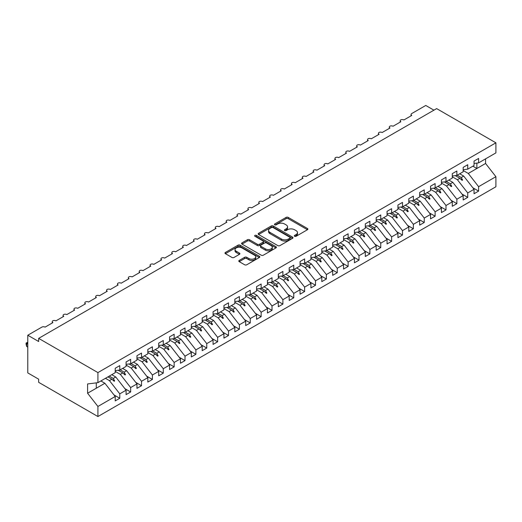 <?xml version="1.0" encoding="UTF-8"?>
<svg xmlns="http://www.w3.org/2000/svg" width="522" height="522" viewBox="0 0 522 522"><rect width="100%" height="100%" fill="white"/><g stroke="black" fill="none" stroke-linecap="round" stroke-linejoin="round"><path stroke-width="0.78" d="M294.604 236.283A1.057 0.607 0 0 0 296.098 236.283L307.438 229.739A1.507 0.874 0 0 0 307.882 229.119A1.507 0.874 0 0 0 307.438 228.505L288.229 217.413A1.507 0.874 0 0 0 286.089 217.413L274.748 223.958A1.057 0.607 0 0 0 274.442 224.388A1.057 0.607 0 0 0 274.748 224.819A1.057 0.607 0 0 0 276.242 224.819L277.711 223.977A4.829 2.786 0 0 1 284.542 223.977L286.147 224.897A4.829 2.786 0 0 1 287.557 226.868A4.829 2.786 0 0 1 286.147 228.845L284.679 229.687A1.057 0.607 0 0 0 284.366 230.124A1.057 0.607 0 0 0 284.679 230.554A1.057 0.607 0 0 0 286.173 230.554L287.642 229.706A4.829 2.786 0 0 1 294.467 229.706L296.072 230.626A4.829 2.786 0 0 1 297.488 232.603A4.829 2.786 0 0 1 296.072 234.574L294.604 235.422A1.057 0.607 0 0 0 294.291 235.853A1.057 0.607 0 0 0 294.604 236.283L294.604 235.422M239.233 260.426A1.507 0.874 0 0 0 238.795 261.039A1.507 0.874 0 0 0 239.233 261.652L244.622 264.765A1.507 0.874 0 0 0 246.762 264.765L259.356 257.496A1.507 0.874 0 0 0 259.799 256.883A1.507 0.874 0 0 0 259.356 256.263L240.14 245.17A1.507 0.874 0 0 0 238.006 245.17L225.413 252.446A1.507 0.874 0 0 0 224.969 253.059A1.507 0.874 0 0 0 225.413 253.679L231.925 257.437A1.507 0.874 0 0 0 234.058 257.437L239.448 254.325A1.507 0.874 0 0 0 239.892 253.705A1.507 0.874 0 0 0 239.448 253.092L236.218 251.226A4.039 2.329 0 0 1 235.037 249.575A4.039 2.329 0 0 1 237.53 247.421A4.039 2.329 0 0 1 241.927 247.93L254.579 255.232A4.039 2.329 0 0 1 255.76 256.883A4.039 2.329 0 0 1 253.268 259.036A4.039 2.329 0 0 1 248.87 258.527L246.762 257.313A1.507 0.874 0 0 0 244.622 257.313L239.233 260.426L239.233 261.652L244.622 258.566L244.622 257.313M474.041 163.445L478.609 162.877L495.9 152.894L495.9 142.819L436.64 108.602L38.661 338.373L38.661 341.512L27.783 335.235L41.812 327.137A2.31 1.331 180 0 1 45.075 327.137L52.905 322.616A2.31 1.331 0 0 1 52.226 321.676A2.31 1.331 0 0 1 52.8 320.802A2.31 1.331 180 0 1 55.945 320.86L63.775 316.339A2.31 1.331 0 0 1 63.103 315.399A2.31 1.331 0 0 1 63.671 314.518A2.31 1.331 180 0 1 66.823 314.583L74.653 310.061A2.31 1.331 0 0 1 73.974 309.122A2.31 1.331 0 0 1 74.548 308.241A2.31 1.331 180 0 1 77.693 308.306L85.523 303.784A2.31 1.331 0 0 1 84.851 302.845A2.31 1.331 0 0 1 85.419 301.964A2.31 1.331 180 0 1 88.57 302.023L96.4 297.507A2.31 1.331 0 0 1 95.722 296.561A2.31 1.331 0 0 1 96.296 295.687A2.31 1.331 180 0 1 99.441 295.746L107.271 291.23A2.31 1.331 0 0 1 106.599 290.284A2.31 1.331 0 0 1 107.167 289.41A2.31 1.331 180 0 1 110.318 289.469L118.148 284.947A2.31 1.331 0 0 1 117.47 284.007A2.31 1.331 0 0 1 118.044 283.133A2.31 1.331 180 0 1 121.189 283.192L129.019 278.67A2.31 1.331 0 0 1 128.347 277.73A2.31 1.331 0 0 1 128.914 276.856A2.31 1.331 180 0 1 132.066 276.914L139.896 272.393A2.31 1.331 0 0 1 139.217 271.453A2.31 1.331 0 0 1 139.785 270.579A2.31 1.331 180 0 1 142.937 270.637L150.767 266.116A2.31 1.331 0 0 1 150.095 265.176A2.31 1.331 0 0 1 150.662 264.295A2.31 1.331 180 0 1 153.814 264.36L161.644 259.839A2.31 1.331 0 0 1 160.965 258.899A2.31 1.331 0 0 1 161.533 258.018A2.31 1.331 180 0 1 164.684 258.083L172.514 253.561A2.31 1.331 0 0 1 171.836 252.622A2.31 1.331 0 0 1 172.41 251.741A2.31 1.331 180 0 1 175.562 251.8L183.385 247.284A2.31 1.331 0 0 1 182.713 246.338A2.31 1.331 0 0 1 183.281 245.464A2.31 1.331 180 0 1 186.432 245.523L194.262 241.007A2.31 1.331 0 0 1 193.584 240.061A2.31 1.331 0 0 1 194.158 239.187A2.31 1.331 180 0 1 197.309 239.246L205.133 234.724A2.31 1.331 0 0 1 204.461 233.784A2.31 1.331 0 0 1 205.029 232.91A2.31 1.331 180 0 1 208.18 232.969L216.01 228.447A2.31 1.331 0 0 1 215.332 227.507A2.31 1.331 0 0 1 215.906 226.633A2.31 1.331 180 0 1 219.057 226.692L226.881 222.17A2.31 1.331 0 0 1 226.209 221.23A2.31 1.331 0 0 1 226.776 220.349A2.31 1.331 180 0 1 229.928 220.415L237.758 215.893A2.31 1.331 0 0 1 237.079 214.953A2.31 1.331 0 0 1 237.654 214.072A2.31 1.331 180 0 1 240.799 214.137L248.629 209.616A2.31 1.331 0 0 1 247.957 208.676A2.31 1.331 0 0 1 248.524 207.795A2.31 1.331 180 0 1 251.676 207.86L259.506 203.339A2.31 1.331 0 0 1 258.827 202.392A2.31 1.331 0 0 1 259.401 201.518A2.31 1.331 180 0 1 262.546 201.577L270.376 197.062A2.31 1.331 0 0 1 269.704 196.115A2.31 1.331 0 0 1 270.272 195.241A2.31 1.331 180 0 1 273.424 195.3L281.254 190.784A2.31 1.331 0 0 1 280.575 189.838A2.31 1.331 0 0 1 281.149 188.964A2.31 1.331 180 0 1 284.294 189.023L292.124 184.501A2.31 1.331 0 0 1 291.452 183.561A2.31 1.331 0 0 1 292.02 182.687A2.31 1.331 180 0 1 295.171 182.746L303.001 178.224A2.31 1.331 0 0 1 302.323 177.284A2.31 1.331 0 0 1 302.897 176.41A2.31 1.331 180 0 1 306.042 176.469L313.872 171.947A2.31 1.331 0 0 1 313.2 171.007A2.31 1.331 0 0 1 313.768 170.126A2.31 1.331 180 0 1 316.919 170.192L324.749 165.67A2.31 1.331 0 0 1 324.071 164.73A2.31 1.331 0 0 1 324.645 163.849A2.31 1.331 180 0 1 327.79 163.915L335.62 159.393A2.31 1.331 0 0 1 334.948 158.453A2.31 1.331 0 0 1 335.516 157.572A2.31 1.331 180 0 1 338.667 157.631L346.497 153.116A2.31 1.331 0 0 1 345.818 152.17A2.31 1.331 0 0 1 346.393 151.295A2.31 1.331 180 0 1 349.538 151.354L357.368 146.839A2.31 1.331 0 0 1 356.696 145.892A2.31 1.331 0 0 1 357.263 145.018A2.31 1.331 180 0 1 360.415 145.077L368.245 140.555A2.31 1.331 0 0 1 367.566 139.615A2.31 1.331 0 0 1 368.134 138.741A2.31 1.331 180 0 1 371.286 138.8L379.116 134.278A2.31 1.331 0 0 1 378.443 133.338A2.31 1.331 0 0 1 379.011 132.464A2.31 1.331 180 0 1 382.163 132.523L389.993 128.001A2.31 1.331 0 0 1 389.314 127.061A2.31 1.331 0 0 1 389.882 126.187A2.31 1.331 180 0 1 393.033 126.246L400.863 121.724A2.31 1.331 0 0 1 400.185 120.784A2.31 1.331 0 0 1 400.759 119.903A2.31 1.331 180 0 1 403.911 119.969L411.734 115.447A2.31 1.331 0 0 1 411.062 114.507A2.31 1.331 0 0 1 411.734 113.561L425.763 105.464L433.919 110.175M495.9 142.819L97.921 372.591L38.661 338.373M277.821 245.601A1.507 0.874 0 0 0 279.955 245.601L292.548 238.332A1.507 0.874 0 0 0 292.992 237.719A1.507 0.874 0 0 0 292.548 237.099L273.339 226.006A1.507 0.874 0 0 0 271.199 226.006L258.605 233.282A1.507 0.874 0 0 0 258.168 233.895A1.507 0.874 0 0 0 258.605 234.508L277.821 245.601M255.349 236.512A1.057 0.607 0 0 1 256.419 236.662L275.929 247.924L263.356 255.186A1.507 0.874 0 0 1 261.222 255.186L242.012 244.094L242.012 242.86A1.507 0.874 0 0 0 241.569 243.48A1.507 0.874 0 0 0 242.012 244.094M242.012 242.86L247.402 239.748A1.507 0.874 0 0 1 249.536 239.748L257.326 244.25A1.507 0.874 0 0 0 259.46 244.25L263.036 242.182A1.507 0.874 0 0 0 263.479 241.569A1.507 0.874 0 0 0 263.036 240.949L254.925 236.27A1.057 0.607 0 0 1 254.619 235.833A1.057 0.607 0 0 1 255.265 235.272A1.057 0.607 0 0 1 256.419 235.402L275.949 246.684A1.507 0.874 0 0 1 276.392 247.297A1.507 0.874 0 0 1 275.949 247.911L275.949 246.684M97.921 372.591L97.921 382.665L115.212 372.682L115.212 368.258L119.779 365.622L119.779 370.046L115.212 370.613M114.005 394.932L119.779 398.266L119.779 393.842L126.083 390.202L115.754 376.982L111.76 374.679M105.451 378.319L109.444 380.623L119.779 393.842M119.779 370.046L126.083 366.405L126.083 361.981L130.65 359.345L130.65 363.769L126.083 364.336M124.875 388.655L130.65 391.989L130.65 387.565L136.96 383.924L126.624 370.705L122.631 368.401M115.212 371.396L120.321 374.346L130.65 387.565M130.65 363.769L136.96 360.128L136.96 355.704L141.527 353.068L141.527 357.492L136.96 358.059M135.753 382.378L141.527 385.712L141.527 381.282L147.83 377.641L137.501 364.428L133.501 362.124M126.083 365.119L131.192 368.069L141.527 381.282M141.527 357.492L147.83 353.851L147.83 349.427L152.398 346.784L152.398 351.215L147.83 351.782M146.623 376.101L152.398 379.435L152.398 375.005L158.708 371.364L148.372 358.151L144.379 355.841M136.96 358.842L142.069 361.792L152.398 375.005M152.398 351.215L158.708 347.574L158.708 343.143L163.275 340.507L163.275 344.938L158.708 345.505M157.5 369.824L163.275 373.158L163.275 368.728L169.578 365.087L159.249 351.874L155.249 349.564M147.83 352.565L152.939 355.515L163.275 368.728M163.275 344.938L169.578 341.297L169.578 336.866L174.146 334.23L174.146 338.661L169.578 339.228M168.371 363.54L174.146 366.875L174.146 362.451L180.455 358.81L170.12 345.597L166.126 343.287M158.708 346.288L163.817 349.238L174.146 362.451M174.146 338.661L180.455 335.013L180.455 330.589L185.016 327.953L185.016 332.377L180.455 332.951M179.248 357.263L185.016 360.598L185.016 356.174L191.326 352.533L180.997 339.32L176.997 337.01M169.578 340.005L174.687 342.961L185.016 356.174M185.016 332.377L191.326 328.736L191.326 324.312L195.894 321.676L195.894 326.1L191.326 326.668M190.119 350.986L195.894 354.321L195.894 349.897L202.197 346.256L191.868 333.036L187.874 330.733M180.455 333.728L185.564 336.677L195.894 349.897M195.894 326.1L202.197 322.459L202.197 318.035L206.764 315.399L206.764 319.823L202.197 320.391M200.99 344.709L206.764 348.043L206.764 343.62L213.074 339.979L202.745 326.759L198.745 324.456M191.326 327.451L196.435 330.4L206.764 343.62M206.764 319.823L213.074 316.182L213.074 311.758L217.641 309.122L217.641 313.546L213.074 314.113M211.867 338.432L217.641 341.766L217.641 337.342L223.945 333.702L213.615 320.482L209.622 318.179M202.197 321.174L207.312 324.123L217.641 337.342M217.641 313.546L223.945 309.905L223.945 305.481L228.512 302.845L228.512 307.269L223.945 307.836M222.737 332.155L228.512 335.489L228.512 331.059L234.822 327.418L224.493 314.205L220.493 311.895M213.074 314.897L218.183 317.846L228.512 331.059M228.512 307.269L234.822 303.628L234.822 299.204L239.389 296.561L239.389 300.992L234.822 301.559M233.615 325.878L239.389 329.212L239.389 324.782L245.692 321.141L235.363 307.928L231.37 305.618M223.945 308.619L229.06 311.569L239.389 324.782M239.389 300.992L245.692 297.351L245.692 292.92L250.26 290.284L250.26 294.715L245.692 295.282M244.485 319.601L250.26 322.929L250.26 318.505L256.57 314.864L246.24 301.651L242.241 299.341M234.822 302.342L239.931 305.292L250.26 318.505M250.26 294.715L256.57 291.074L256.57 286.643L261.137 284.007L261.137 288.431L256.57 289.005M255.362 313.317L261.137 316.652L261.137 312.228L267.44 308.587L257.111 295.374L253.118 293.064M245.692 296.065L250.808 299.015L261.137 312.228M261.137 288.431L267.44 284.79L267.44 280.366L272.008 277.73L272.008 282.154L267.44 282.728M266.233 307.04L272.008 310.375L272.008 305.951L278.317 302.31L267.988 289.097L263.988 286.787M256.57 289.782L261.679 292.738L272.008 305.951M272.008 282.154L278.317 278.513L278.317 274.089L282.885 271.453L282.885 275.877L278.317 276.445M277.11 300.763L282.885 304.098L282.885 299.674L289.188 296.033L278.859 282.813L274.866 280.51M267.44 283.505L272.556 286.454L282.885 299.674M282.885 275.877L289.188 272.236L289.188 267.812L293.755 265.176L293.755 269.6L289.188 270.168M287.981 294.486L293.755 297.821L293.755 293.397L300.065 289.756L289.736 276.536L285.736 274.233M278.317 277.228L283.426 280.177L293.755 293.397M293.755 269.6L300.065 265.959L300.065 261.535L304.633 258.899L304.633 263.323L300.065 263.891M298.858 288.209L304.633 291.544L304.633 287.113L310.936 283.472L300.607 270.259L296.613 267.956M289.188 270.951L294.304 273.9L304.633 287.113M304.633 263.323L310.936 259.682L310.936 255.258L315.503 252.622L315.503 257.046L310.936 257.614M309.729 281.932L315.503 285.266L315.503 280.836L321.813 277.195L311.484 263.982L307.484 261.672M300.065 264.674L305.174 267.623L315.503 280.836M315.503 257.046L321.813 253.405L321.813 248.974L326.38 246.338L326.38 250.769L321.813 251.336M320.606 275.655L326.38 278.989L326.38 274.559L332.684 270.918L322.355 257.705L318.361 255.395M310.936 258.397L316.045 261.346L326.38 274.559M326.38 250.769L332.684 247.128L332.684 242.697L337.251 240.061L337.251 244.492L332.684 245.059M331.477 269.372L337.251 272.706L337.251 268.282L343.561 264.641L333.232 251.428L329.232 249.118M321.813 252.119L326.922 255.069L337.251 268.282M337.251 244.492L343.561 240.851L343.561 236.42L348.128 233.784L348.128 238.208L343.561 238.782M342.354 263.095L348.128 266.429L348.128 262.005L354.431 258.364L344.102 245.151L340.109 242.841M332.684 245.836L337.793 248.792L348.128 262.005M348.128 238.208L354.431 234.567L354.431 230.143L358.999 227.507L358.999 231.931L354.431 232.505M353.224 256.817L358.999 260.152L358.999 255.728L365.309 252.087L354.973 238.867L350.98 236.564M343.561 239.559L348.67 242.515L358.999 255.728M358.999 231.931L365.309 228.29L365.309 223.866L369.876 221.23L369.876 225.654L365.309 226.222M364.102 250.54L369.876 253.875L369.876 249.451L376.179 245.81L365.85 232.59L361.85 230.287M354.431 233.282L359.541 236.231L369.876 249.451M369.876 225.654L376.179 222.013L376.179 217.589L380.747 214.953L380.747 219.377L376.179 219.945M374.972 244.263L380.747 247.598L380.747 243.174L387.056 239.533L376.721 226.313L372.728 224.01M365.309 227.005L370.418 229.954L380.747 243.174M380.747 219.377L387.056 215.736L387.056 211.312L391.617 208.676L391.617 213.1L387.056 213.668M385.849 237.986L391.617 241.321L391.617 236.89L397.927 233.249L387.598 220.036L383.598 217.733M376.179 220.728L381.288 223.677L391.617 236.89M391.617 213.1L397.927 209.459L397.927 205.035L402.495 202.392L402.495 206.823L397.927 207.391M396.72 231.709L402.495 235.044L402.495 230.613L408.804 226.972L398.469 213.759L394.475 211.449M387.056 214.451L392.166 217.4L402.495 230.613M402.495 206.823L408.804 203.182L408.804 198.751L413.365 196.115L413.365 200.546L408.804 201.114M407.597 225.432L413.365 228.76L413.365 224.336L419.675 220.695L409.346 207.482L405.346 205.172M397.927 208.174L403.036 211.123L413.365 224.336M413.365 200.546L419.675 196.905L419.675 192.474L424.242 189.838L424.242 194.269L419.675 194.837M418.468 219.149L424.242 222.483L424.242 218.059L430.546 214.418L420.217 201.205L416.223 198.895M408.804 201.897L413.913 204.846L424.242 218.059M424.242 194.269L430.546 190.621L430.546 186.197L435.113 183.561L435.113 187.985L430.546 188.559M429.338 212.872L435.113 216.206L435.113 211.782L441.423 208.141L431.094 194.928L427.094 192.618M419.675 195.613L424.784 198.569L435.113 211.782M435.113 187.985L441.423 184.344L441.423 179.92L445.99 177.284L445.99 181.708L441.423 182.276M440.216 206.595L445.99 209.929L445.99 205.505L452.293 201.864L441.964 188.644L437.971 186.341M430.546 189.336L435.661 192.285L445.99 205.505M445.99 181.708L452.293 178.067L452.293 173.643L456.861 171.007L456.861 175.431L452.293 175.999M451.086 200.317L456.861 203.652L456.861 199.228L463.171 195.587L452.842 182.367L448.842 180.064M441.423 183.059L446.532 186.008L456.861 199.228M456.861 175.431L463.171 171.79L463.171 167.366L467.738 164.73L467.738 169.154L463.171 169.722M461.963 194.04L467.738 197.375L467.738 192.951L474.041 189.303L474.041 193.734L478.609 191.098L478.609 186.667L495.9 176.69L495.9 186.765L97.921 416.536L38.661 382.319L38.661 379.181L27.783 372.904L27.783 335.235M452.293 176.782L457.409 179.731L467.738 192.951M478.609 162.877L478.609 158.453L474.041 161.089L474.041 165.513L467.738 169.154M472.834 187.763L478.609 191.098M463.171 170.505L468.28 173.454L478.609 186.667M97.921 382.665L87.592 383.951L87.592 393.242L104.883 383.265L100.883 380.956M104.883 383.265L115.212 396.479L115.212 400.903L119.779 398.266M130.65 391.989L126.083 394.625L126.083 390.202M141.527 385.712L136.96 388.348L136.96 383.924M152.398 379.435L147.83 382.071L147.83 377.641M163.275 373.158L158.708 375.794L158.708 371.364M174.146 366.875L169.578 369.511L169.578 365.087M185.016 360.598L180.455 363.234L180.455 358.81M195.894 354.321L191.326 356.957L191.326 352.533M206.764 348.043L202.197 350.68L202.197 346.256M217.641 341.766L213.074 344.403L213.074 339.979M228.512 335.489L223.945 338.125L223.945 333.702M239.389 329.212L234.822 331.848L234.822 327.418M250.26 322.929L245.692 325.571L245.692 321.141M261.137 316.652L256.57 319.288L256.57 314.864M272.008 310.375L267.44 313.011L267.44 308.587M282.885 304.098L278.317 306.734L278.317 302.31M293.755 297.821L289.188 300.457L289.188 296.033M304.633 291.544L300.065 294.18L300.065 289.756M315.503 285.266L310.936 287.903L310.936 283.472M326.38 278.989L321.813 281.626L321.813 277.195M337.251 272.706L332.684 275.348L332.684 270.918M348.128 266.429L343.561 269.065L343.561 264.641M358.999 260.152L354.431 262.788L354.431 258.364M369.876 253.875L365.309 256.511L365.309 252.087M380.747 247.598L376.179 250.234L376.179 245.81M391.617 241.321L387.056 243.957L387.056 239.533M402.495 235.044L397.927 237.68L397.927 233.249M413.365 228.76L408.804 231.403L408.804 226.972M424.242 222.483L419.675 225.119L419.675 220.695M435.113 216.206L430.546 218.842L430.546 214.418M445.99 209.929L441.423 212.565L441.423 208.141M456.861 203.652L452.293 206.288L452.293 201.864M467.738 197.375L463.171 200.011L463.171 195.587M87.592 393.242L97.921 406.462L115.212 396.479M97.921 406.462L97.921 416.536M109.444 380.623L111.93 379.187L114.116 381.249L114.664 380.936L113.267 378.417L115.754 376.982M109.274 376.114L113.267 378.417M107.937 376.884L111.93 379.187M120.321 374.346L122.807 372.91L124.993 374.972L125.534 374.659L124.145 372.14L126.624 370.705M120.145 369.837L124.145 372.14M118.187 370.248L122.807 372.91M131.192 368.069L133.678 366.633L135.864 368.695L136.405 368.382L135.015 365.863L137.501 364.428M131.022 363.553L135.015 365.863M129.058 363.964L133.678 366.633M142.069 361.792L144.555 360.356L146.741 362.418L147.282 362.105L145.886 359.586L148.372 358.151M141.893 357.276L145.886 359.586M139.935 357.687L144.555 360.356M152.939 355.515L155.425 354.079L157.611 356.141L158.153 355.828L156.763 353.309L159.249 351.874M152.763 350.999L156.763 353.309M150.806 351.41L155.425 354.079M163.817 349.238L166.303 347.802L168.489 349.857L169.03 349.544L167.634 347.032L170.12 345.597M163.64 344.722L167.634 347.032M161.683 345.133L166.303 347.802M174.687 342.961L177.173 341.525L179.359 343.58L179.901 343.267L178.511 340.755L180.997 339.32M174.511 338.445L178.511 340.755M172.554 338.856L177.173 341.525M185.564 336.677L188.05 335.248L190.236 337.303L190.778 336.99L189.382 334.471L191.868 333.036M185.388 332.168L189.382 334.471M183.431 332.579L188.05 335.248M196.435 330.4L198.921 328.964L201.107 331.026L201.649 330.713L200.259 328.194L202.745 326.759M196.259 325.891L200.259 328.194M194.301 326.302L198.921 328.964M207.312 324.123L209.798 322.687L211.978 324.749L212.526 324.436L211.129 321.917L213.615 320.482M207.136 319.614L211.129 321.917M205.179 320.025L209.798 322.687M218.183 317.846L220.669 316.41L222.855 318.472L223.396 318.159L222.007 315.64L224.493 314.205M218.007 313.33L222.007 315.64M216.049 313.742L220.669 316.41M229.06 311.569L231.546 310.133L233.725 312.195L234.274 311.882L232.877 309.363L235.363 307.928M228.884 307.053L232.877 309.363M226.926 307.465L231.546 310.133M239.931 305.292L242.417 303.856L244.603 305.918L245.144 305.598L243.754 303.086L246.24 301.651M239.755 300.776L243.754 303.086M237.797 301.187L242.417 303.856M250.808 299.015L253.294 297.579L255.473 299.635L256.021 299.321L254.625 296.809L257.111 295.374M250.632 294.499L254.625 296.809M248.674 294.91L253.294 297.579M261.679 292.738L264.165 291.302L266.35 293.357L266.892 293.044L265.502 290.526L267.988 289.097M261.502 288.222L265.502 290.526M259.545 288.633L264.165 291.302M272.556 286.454L275.042 285.025L277.221 287.08L277.769 286.767L276.373 284.249L278.859 282.813M272.38 281.945L276.373 284.249M270.422 282.356L275.042 285.025M283.426 280.177L285.912 278.741L288.098 280.803L288.64 280.49L287.25 277.972L289.736 276.536M283.25 275.668L287.25 277.972M281.293 276.079L285.912 278.741M294.304 273.9L296.783 272.464L298.969 274.526L299.517 274.213L298.121 271.694L300.607 270.259M294.127 269.385L298.121 271.694M292.163 269.796L296.783 272.464M305.174 267.623L307.66 266.187L309.846 268.249L310.388 267.936L308.998 265.417L311.484 263.982M304.998 263.108L308.998 265.417M303.041 263.519L307.66 266.187M316.045 261.346L318.531 259.91L320.717 261.972L321.265 261.659L319.869 259.14L322.355 257.705M315.875 256.831L319.869 259.14M313.911 257.242L318.531 259.91M326.922 255.069L329.408 253.633L331.594 255.695L332.136 255.375L330.746 252.863L333.232 251.428M326.746 250.553L330.746 252.863M324.788 250.965L329.408 253.633M337.793 248.792L340.279 247.356L342.465 249.412L343.013 249.098L341.616 246.586L344.102 245.151M337.623 244.276L341.616 246.586M335.659 244.688L340.279 247.356M348.67 242.515L351.156 241.079L353.342 243.135L353.883 242.821L352.494 240.303L354.973 238.867M348.494 237.999L352.494 240.303M346.536 238.41L351.156 241.079M359.541 236.231L362.027 234.796L364.212 236.857L364.754 236.544L363.364 234.026L365.85 232.59M359.371 231.722L363.364 234.026M357.407 232.133L362.027 234.796M370.418 229.954L372.904 228.519L375.09 230.58L375.631 230.267L374.235 227.749L376.721 226.313M370.242 225.445L374.235 227.749M368.284 225.856L372.904 228.519M381.288 223.677L383.774 222.242L385.96 224.303L386.502 223.99L385.112 221.472L387.598 220.036M381.112 219.162L385.112 221.472M379.155 219.573L383.774 222.242M392.166 217.4L394.652 215.964L396.837 218.026L397.379 217.713L395.983 215.195L398.469 213.759M391.989 212.885L395.983 215.195M390.032 213.296L394.652 215.964M403.036 211.123L405.522 209.687L407.708 211.749L408.25 211.436L406.86 208.917L409.346 207.482M402.86 206.608L406.86 208.917M400.903 207.019L405.522 209.687M413.913 204.846L416.399 203.41L418.585 205.466L419.127 205.153L417.731 202.64L420.217 201.205M413.737 200.331L417.731 202.64M411.78 200.742L416.399 203.41M424.784 198.569L427.27 197.133L429.456 199.189L429.998 198.875L428.608 196.363L431.094 194.928M424.608 194.053L428.608 196.363M422.65 194.465L427.27 197.133M435.661 192.285L438.147 190.856L440.327 192.912L440.875 192.598L439.478 190.08L441.964 188.644M435.485 187.776L439.478 190.08M433.528 188.188L438.147 190.856M446.532 186.008L449.018 184.573L451.204 186.635L451.745 186.321L450.356 183.803L452.842 182.367M446.356 181.499L450.356 183.803M444.398 181.91L449.018 184.573M457.409 179.731L459.895 178.296L462.074 180.358L462.623 180.044L461.226 177.526L463.712 176.09L474.041 189.303M457.233 175.222L461.226 177.526M463.712 176.09L459.719 173.787M455.275 175.627L459.895 178.296M468.28 173.454L485.571 163.471L495.9 176.69M472.873 166.185L476.873 168.495L476.873 163.092M485.571 158.858L485.571 163.471M96.289 388.224L96.289 382.867M460.358 178.739L462.623 180.044M449.488 185.016L451.745 186.321M438.611 191.293L440.875 192.598M427.74 197.57L429.998 198.875M416.863 203.848L419.127 205.153M405.992 210.125L408.25 211.436M395.115 216.408L397.379 217.713M384.244 222.685L386.502 223.99M373.367 228.962L375.631 230.267M362.496 235.239L364.754 236.544M351.619 241.516L353.883 242.821M340.749 247.793L343.013 249.098M329.878 254.07L332.136 255.375M319.001 260.347L321.265 261.659M308.13 266.631L310.388 267.936M297.253 272.908L299.517 274.213M286.382 279.185L288.64 280.49M275.505 285.462L277.769 286.767M264.634 291.739L266.892 293.044M253.757 298.016L256.021 299.321M242.887 304.293L245.144 305.598M232.009 310.577L234.274 311.882M221.139 316.854L223.396 318.159M210.262 323.131L212.526 324.436M199.391 329.408L201.649 330.713M188.514 335.685L190.778 336.99M177.643 341.962L179.901 343.267M166.766 348.239L169.03 349.544M155.895 354.516L158.153 355.828M145.018 360.8L147.282 362.105M134.147 367.077L136.405 368.382M123.27 373.354L125.534 374.659M112.4 379.631L114.664 380.936M295.028 236.433L296.072 235.827A4.829 2.786 0 0 0 297.488 233.856L297.488 232.603M287.557 226.868L287.557 228.127A4.829 2.786 0 0 1 286.147 230.098L285.097 230.704M307.438 228.505L307.438 229.739L288.229 218.666A1.507 0.874 0 0 0 286.089 218.666L275.172 224.969M292.529 238.345L273.339 227.266A1.507 0.874 0 0 0 271.199 227.266L258.625 234.522L258.605 233.282M289.88 238.149A1.057 0.607 0 0 0 290.186 237.719A1.057 0.607 0 0 0 289.88 237.282L273.019 227.546A1.057 0.607 0 0 0 271.525 227.546L269.972 228.44A4.829 2.786 0 0 0 268.562 230.411A4.829 2.786 0 0 0 269.972 232.388L281.502 239.043A4.829 2.786 0 0 0 288.333 239.043L289.88 238.149L289.88 239.402A1.057 0.607 0 0 0 290.186 238.972L290.186 237.719M268.562 230.411L268.562 231.67A4.829 2.786 0 0 0 269.972 233.641L269.972 232.388M289.88 239.402L288.333 240.296A4.829 2.786 0 0 1 281.502 240.296L269.972 233.641M242.032 244.107L247.402 241.007L247.402 239.748M263.479 241.569L263.479 242.821A1.507 0.874 0 0 1 263.036 243.441L259.46 245.503A1.507 0.874 0 0 1 257.326 245.503L249.536 241.007A1.507 0.874 0 0 0 247.402 241.007M265.411 248.916A4.039 2.329 0 0 0 269.809 249.418A4.039 2.329 0 0 0 272.301 247.265A4.039 2.329 0 0 0 271.12 245.621L266.664 243.043A1.507 0.874 0 0 0 264.53 243.043L260.954 245.112A1.507 0.874 0 0 0 260.511 245.725A1.507 0.874 0 0 0 260.954 246.345L265.411 248.916L265.411 250.168A4.039 2.329 0 0 0 269.809 250.677A4.039 2.329 0 0 0 272.301 248.524L272.301 247.265M260.511 245.725L260.511 246.984A1.507 0.874 0 0 0 260.954 247.598L260.954 246.345M265.411 250.168L260.954 247.598M255.76 256.883L255.76 258.136A4.039 2.329 0 0 1 253.268 260.289A4.039 2.329 0 0 1 248.87 259.786L246.762 258.566A1.507 0.874 0 0 0 244.622 258.566M235.037 249.575L235.037 250.834A4.039 2.329 0 0 0 236.218 252.485L236.218 251.226M239.428 254.331L236.218 252.485M259.336 257.509L240.14 246.43A1.507 0.874 0 0 0 238.006 246.43L225.432 253.685M27.783 342.771L26.7 343.398L27.783 344.024M26.7 346.536L26.1 344.305L26.1 343.052L26.7 343.398L26.7 346.536L27.783 347.163M26.1 343.052L27.783 342.262M296.072 235.827L296.072 234.574M284.679 230.554L284.679 229.687M286.147 230.098L286.147 228.845M274.748 224.819L274.748 223.958M286.089 218.666L286.089 217.413M288.229 218.666L288.229 217.413M271.199 227.266L271.199 226.006M273.339 227.266L273.339 226.006M292.548 238.332L292.548 237.099M281.502 240.296L281.502 239.043M288.333 240.296L288.333 239.043M249.536 241.007L249.536 239.748M257.326 245.503L257.326 244.25M259.46 245.503L259.46 244.25M263.036 243.441L263.036 242.182M256.419 236.662L256.419 235.402M246.762 258.566L246.762 257.313M248.87 259.786L248.87 258.527M239.448 254.325L239.448 253.092M225.413 253.679L225.413 252.446M238.006 246.43L238.006 245.17M240.14 246.43L240.14 245.17M259.356 257.496L259.356 256.263M411.062 115.838L411.062 114.507M400.185 122.115L400.185 120.784M389.314 128.392L389.314 127.061M378.443 134.669L378.443 133.338M367.566 140.947L367.566 139.615M356.696 147.224L356.696 145.892M345.818 153.507L345.818 152.17M334.948 159.784L334.948 158.453M324.071 166.061L324.071 164.73M313.2 172.338L313.2 171.007M302.323 178.615L302.323 177.284M291.452 184.892L291.452 183.561M280.575 191.169L280.575 189.838M269.704 197.447L269.704 196.115M258.827 203.73L258.827 202.392M247.957 210.007L247.957 208.676M237.079 216.284L237.079 214.953M226.209 222.561L226.209 221.23M215.332 228.838L215.332 227.507M204.461 235.115L204.461 233.784M193.584 241.392L193.584 240.061M182.713 247.669L182.713 246.338M171.836 253.953L171.836 252.622M160.965 260.23L160.965 258.899M150.095 266.507L150.095 265.176M139.217 272.784L139.217 271.453M128.347 279.061L128.347 277.73M117.47 285.338L117.47 284.007M106.599 291.615L106.599 290.284M95.722 297.899L95.722 296.561M84.851 304.176L84.851 302.845M73.974 310.453L73.974 309.122M63.103 316.73L63.103 315.399M52.226 323.007L52.226 321.676"/></g></svg>
